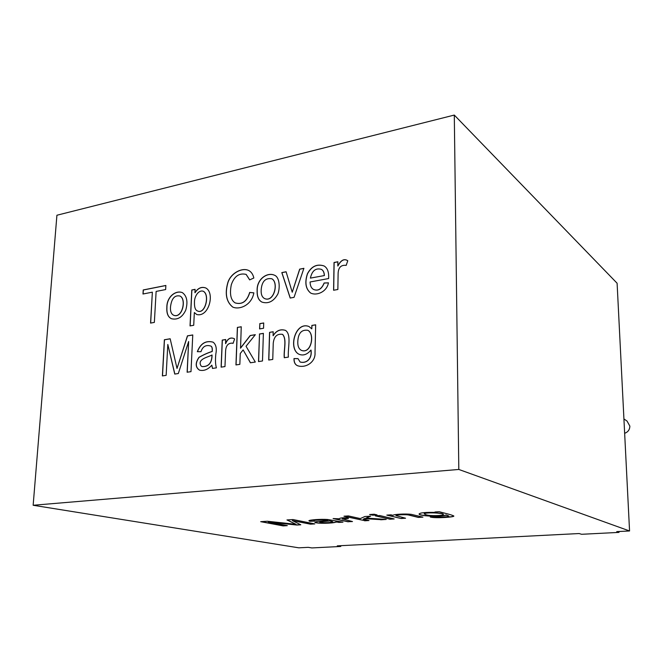 <?xml version="1.0" encoding="UTF-8"?>
<svg xmlns="http://www.w3.org/2000/svg" width="663" height="663" viewBox="0 0 663 663"><rect width="100%" height="100%" fill="white"/><g stroke="black" fill="none" stroke-linecap="round" stroke-linejoin="round"><path stroke-width="0.99" d="M269.559 332.354L273.197 331.757L273.081 335.685C276.338 330.539 280.499 328.782 285.571 330.414C291.745 334.79 287.551 348.556 288.388 357.108L284.27 357.722C283.457 350.304 287.096 339.348 282.529 334.359C277.068 333.539 273.968 336.506 273.247 343.252L272.75 359.445L268.714 360.042L269.559 332.354L273.197 331.823M273.081 335.685L273.181 335.727C276.413 330.605 280.557 328.848 285.62 330.439M268.813 360.034L269.659 332.395M258.611 361.55L259.515 334.053L263.385 333.423M259.415 334.011L263.385 333.365L262.498 360.97L258.504 361.567L259.515 334.053M259.681 328.906L259.855 323.685L263.717 323.03M259.755 323.635L263.717 322.972L263.551 328.26L259.581 328.923L259.855 323.685M250.465 362.769L243.147 349.898L240.255 353.512L239.849 364.352L235.953 364.932L237.379 327.414L241.249 326.826M237.379 327.414L241.249 326.76L240.553 348.166L250.316 335.561L255.28 334.749M236.053 364.915L237.478 327.464M240.454 348.125L250.216 335.519L255.33 334.682L246.039 346.277L255.313 362.048L250.399 362.777L243.147 349.898M233.069 343.401L232.622 343.185C227.989 342.812 225.635 345.821 225.553 352.227L224.972 366.573L221.111 367.145L222.238 340.094L225.718 339.522L225.553 343.6C227.5 338.826 230.252 337.127 233.799 338.503L234.627 338.926L233.069 343.401L232.672 343.21M225.553 343.6L225.652 343.641C227.591 338.892 230.318 337.185 233.848 338.528M221.218 367.136L222.337 340.136L225.718 339.58M212.135 351.44C212.467 347.984 211.862 346.144 210.312 345.912C205.704 344.727 202.588 346.658 200.98 351.697L197.325 351.672C200.566 343.426 205.812 340.243 213.08 342.149C216.014 344.42 216.925 348.382 215.823 354.042C215.218 359.959 215.409 364.559 216.411 367.849L212.483 368.437L211.82 365.156C208.008 369.531 203.897 371.189 199.497 370.145C195.328 367.352 195.137 363.092 198.933 357.357C203.384 354.788 207.784 352.815 212.135 351.44L212.235 351.481C212.574 348.025 211.961 346.185 210.411 345.953L210.362 345.929M199.555 370.161C195.419 367.327 195.254 363.059 199.057 357.374C203.516 354.821 207.909 352.857 212.235 351.481M211.82 365.156L212.566 368.421M211.961 354.995C208.646 357.117 196.629 358.923 201.113 365.984L202.024 366.564C208.58 366.805 211.895 362.951 211.961 354.995L212.061 355.036C211.994 362.993 208.688 366.846 202.132 366.598L202.082 366.581M197.433 351.672C200.674 343.475 205.903 340.31 213.13 342.174M311.867 325.434L315.671 324.812L315.016 352.716C315.729 361.749 306.165 368.421 297.753 365.794C295.143 364.791 293.883 362.388 293.991 358.567L298.01 358.625L300.09 361.998C306.77 363.796 312.281 358.293 310.947 350.056C307.242 354.539 303.281 355.948 299.071 354.282C287.808 349.078 295.292 320.851 309.049 326.544L311.801 328.889L311.867 325.434L315.671 324.878M167.814 344.453L166.148 375.349L162.385 375.913L164.374 339.746L170.167 338.768L177.021 368.446L187.447 335.851L192.767 334.948L190.994 371.645L187.123 372.216L188.64 341.52L178.322 373.534L174.75 374.065L167.814 344.453L174.85 374.048M346.185 265.382C340.774 264.728 338.08 267.753 338.097 274.465L337.865 289.491L333.597 290.253L334.036 262.498L337.865 261.761L337.807 265.971C340.873 260.095 344.205 258.346 347.777 260.733L346.185 265.382M328.633 278.543L310.085 281.982C310.143 285.67 311.287 288.156 313.491 289.424C318.025 291.272 321.563 289.126 324.116 283.002L328.442 282.836C326.818 291.836 316.781 296.063 310.632 293.038C305.626 288.935 304.557 282.504 307.417 273.744C311.469 266.244 317.013 263.642 324.041 265.946C327.489 267.927 329.014 272.12 328.633 278.543M340.757 546.469L337.26 545.864L579.139 533.541L581.575 534.287L618.985 532.397L616.747 531.618L629.56 530.972L458.813 469.454L454.296 115.072L56.919 215.235L33.15 505.264L298.798 547.82L308.27 547.34L311.867 547.928L340.757 546.469L340.765 545.682M458.813 469.454L33.15 505.264M156.128 291.422L154.355 322.409L150.559 323.088L152.357 292.168L142.984 294.007L143.225 289.955L165.866 285.463L165.642 289.557L156.128 291.422M166.844 307.45C166.62 296.999 175.587 289.913 182.342 292.607C186.908 295.922 188.06 301.731 185.789 310.044C182.441 317.221 177.684 320.113 171.518 318.737C168.046 317.179 166.488 313.417 166.844 307.45L166.943 307.491C166.736 297.074 175.629 290.004 182.391 292.632M194.334 312.58L193.72 325.284L190.032 325.923L191.789 289.988L195.096 289.35L194.93 292.698C197.964 288.015 201.577 286.449 205.779 287.974C215.177 292.756 208.903 317.618 196.754 314.535L194.433 312.621L196.803 314.56M253.838 277.996L249.653 279.894L246.122 274.399C239.21 272.766 234.271 276.214 231.312 284.725C229.481 293.982 230.732 300.032 235.075 302.867C242.111 304.881 246.984 301.4 249.686 292.424L253.854 292.864C251.683 305.253 239.384 310.135 232.696 307.044C226.298 301.872 224.682 293.701 227.848 282.529C230.757 273.015 242.318 267.131 248.824 270.554C251.318 271.871 252.993 274.349 253.838 277.996M257.128 290.626C256.548 279.338 267.189 271.722 274.565 275.253C279.629 277.151 280.176 287.808 277.905 293.916C273.761 301.358 268.449 304.085 261.976 302.104C258.537 300.322 256.921 296.494 257.128 290.626L257.227 290.676C256.656 279.413 267.222 271.813 274.606 275.278M303.903 268.324L294.057 297.347L290.187 298.043L281.808 272.592L286.101 271.764L292.234 292.226L299.668 269.145L303.903 268.324M629.56 530.972L617.104 283.234L454.296 115.072M261.172 289.897C260.907 294.264 262.026 297.148 264.52 298.532C273.927 302.718 278.899 282.687 271.847 278.775C265.399 277.722 261.844 281.427 261.172 289.897M297.82 341.155C297.53 345.929 298.748 349.003 301.474 350.387C311.096 354.158 315.132 334.003 307.814 330.298C301.665 329.453 298.325 333.075 297.82 341.155M301.524 350.404L301.574 350.429C311.187 354.208 315.223 334.044 307.914 330.348L307.864 330.323M297.803 365.81C295.217 364.799 293.982 362.396 294.082 358.608L298.01 358.666M311.801 328.889L311.966 325.483M299.121 354.307C287.949 349.036 295.366 320.983 309.091 326.569M300.14 362.023L300.182 362.039C306.87 363.838 312.372 358.335 311.038 350.097L310.947 350.056M324.298 275.51C324.174 272.46 323.221 270.413 321.439 269.377C315.745 267.753 312.066 270.661 310.392 278.112L324.389 275.559C324.265 272.51 323.312 270.471 321.53 269.427L321.48 269.402M313.541 289.458L313.582 289.482C318.116 291.322 321.654 289.176 324.207 283.051L328.425 282.894M310.682 293.063C305.718 288.944 304.657 282.521 307.508 273.802C311.544 266.319 317.071 263.717 324.083 265.971M310.392 278.112L324.389 275.559M170.515 306.787C170.142 311.162 171.195 313.989 173.665 315.256C182.284 318.654 186.593 299.195 180.038 296.054C174.734 294.869 171.56 298.449 170.515 306.787M173.723 315.281L173.772 315.306C182.383 318.696 186.693 299.237 180.137 296.096L180.087 296.071M171.568 318.762C168.137 317.179 166.595 313.425 166.943 307.491M194.466 302.444C194.325 307.35 195.353 310.193 197.533 310.988C205.091 314.66 209.98 294.944 203.375 291.297C198.801 289.524 194.209 296.286 194.466 302.444M249.686 292.424L253.846 292.905M249.727 279.861L246.172 274.424M235.116 302.892L235.166 302.916C242.21 304.922 247.075 301.441 249.785 292.474M197.582 311.005L197.632 311.03C205.19 314.701 210.08 294.994 203.475 291.339L203.425 291.322M194.93 292.698L195.038 292.739C198.038 288.09 201.635 286.507 205.828 287.999M190.132 325.906L191.889 290.038L195.088 289.424M624.645 433.295C628.043 432.052 629.775 429.649 629.85 426.085L627.016 421.038L623.924 418.966M143.092 293.982L143.332 290.004L165.866 285.529M150.667 323.072L152.357 292.168M443.29 514.48L443.29 514.422C444.359 512.748 424.685 511.96 424.196 513.767L424.204 513.858M453.757 515.938C454.321 517.032 435.906 518.267 430.751 517.007M436.644 512.433L434.969 511.985L439.304 511.712C443.895 513.104 451.428 514.596 453.774 515.988C455.332 517.123 435.077 518.532 430.254 517.024L435.036 516.825C438.674 517.579 450.119 516.676 448.793 516.054L446.174 515.126C439.842 517.256 418.328 515.947 419.124 513.982C420.16 512.673 426.002 512.159 436.644 512.433L435.417 511.96M448.768 516.005L446.166 514.977C439.892 517.099 418.494 515.822 419.124 513.858L419.124 513.982M425.978 514.72C428.837 516.087 443.588 515.789 443.29 514.571C444.367 512.897 424.693 512.109 424.204 513.916L425.978 514.72M401.04 518.516L386.811 515.11L390.955 514.836L393.01 515.333C393.192 514.322 405.607 513.543 411.458 514.389L422.919 517.14L418.361 517.43L409.27 515.176C406.618 514.231 395.297 514.853 395.985 515.615L405.549 518.226L401.04 518.516L387.291 515.076M405.085 518.118L401.04 518.367M393.689 518.831L389.703 519.079L375.772 515.822M389.703 519.22L394.17 518.947L379.816 515.557L375.283 515.855L389.703 519.079M376.584 514.795L372.515 515.06L370.103 514.496M372.515 515.209L377.065 514.911L374.181 514.231L369.614 514.529L372.515 515.06M368.495 520.414L364.658 520.654L344.487 516.179M364.625 518.507L363.233 519.237L364.625 518.507L380.695 519.643L385.095 519.369M370.252 516.179L366.059 518.06L370.667 516.154L364.824 516.535L360.316 518.582L348.406 515.922L343.981 516.212L364.658 520.654M364.658 520.795L368.993 520.521L363.233 519.237M364.625 518.648L380.695 519.643M380.695 519.784L386.181 519.444L366.059 518.06M351.987 521.45L348.224 521.682L333.613 518.549M348.282 518.267L342.274 518.88L352.484 521.557L348.224 521.682M348.224 521.822L333.108 518.582L339.357 518.798C339.605 517.994 342.373 517.654 347.661 517.778L348.473 518.408L342.274 519.021M342.083 522.071L335.851 522.088C333.845 523.372 316.392 523.869 314.826 522.253C314.279 521.425 324.754 520.985 327.795 520.48L327.804 520.339C324.969 519.253 313.765 519.983 313.773 520.612L313.773 520.704M335.851 522.088L335.859 521.947C333.837 523.206 316.815 523.737 314.842 522.162M338.66 522.278L335.859 521.947M329.776 520.903L329.784 520.77C328.351 521.143 319.831 521.541 319.798 522.063L323.486 522.742C328.79 522.742 331.873 522.411 332.727 521.756L329.776 520.903C328.351 521.275 319.831 521.682 319.798 522.204M332.727 521.665L329.784 520.77M338.66 522.419L342.986 522.146L327.779 519.502C320.867 518.996 309.182 519.842 308.908 520.778L309.812 521.3L308.925 520.679M309.812 521.3L314.295 521.101L313.765 520.753C313.765 520.124 324.969 519.394 327.795 520.48M314.013 520.977L309.812 521.159M286.781 525.535L283.151 525.9L260.7 521.673L267.313 521.242L295.938 524.3L287.22 519.933M283.159 525.767L261.255 521.64M283.151 525.9L287.311 525.635L268.358 522.046L296.833 525.038L300.795 524.798L292.333 520.571L310.533 524.184L314.817 523.911L293.021 519.552L286.963 519.949L295.938 524.3M618.985 532.397L618.944 531.511M314.295 523.811L310.541 524.043L292.333 520.571M300.546 524.673L296.842 524.905L268.358 522.046M422.464 517.024L418.361 517.281L409.27 515.027C406.618 514.082 395.297 514.712 395.985 515.474L395.985 515.615M232.746 307.06C226.381 301.864 224.782 293.709 227.948 282.579C230.857 273.09 242.36 267.214 248.874 270.579M264.57 298.557L264.62 298.582C274.018 302.759 278.99 282.736 271.938 278.825L271.888 278.8M262.026 302.129C258.611 300.331 257.012 296.518 257.227 290.676M290.261 298.027L281.899 272.642L286.118 271.83M292.234 292.226L299.759 269.195L303.878 268.399M333.688 290.237L334.127 262.556L337.865 261.827M337.807 265.971L337.89 266.02C340.939 260.186 344.23 258.429 347.777 260.741M162.501 375.896L164.474 339.788L170.176 338.826M177.021 368.446L187.546 335.892L192.759 335.014M187.231 372.2L188.64 341.52M284.369 357.713C283.557 350.304 287.187 339.373 282.629 334.401L282.579 334.376"/></g></svg>
